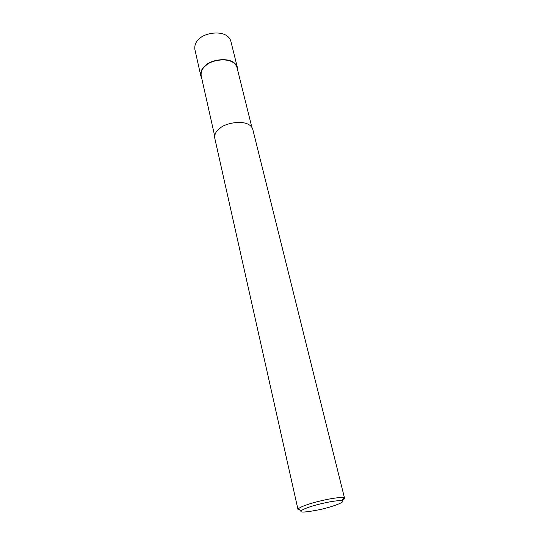 <?xml version="1.0" encoding="UTF-8"?>
<svg xmlns="http://www.w3.org/2000/svg" width="539" height="539" viewBox="0 0 539 539"><rect width="100%" height="100%" fill="white"/><g stroke="black" fill="none" stroke-linecap="round" stroke-linejoin="round"><path stroke-width="0.81" d="M201.64 77.899L200.818 75.925C200.34 71.626 201.977 68.096 205.723 65.327C210.493 59.782 232.754 55.335 237.268 67.038L237.504 69.538M214.637 135.808L201.182 75.851C200.717 71.633 202.32 68.17 205.992 65.462C210.668 60.031 232.484 55.672 236.904 67.139L251.814 127.103M297.986 509.463L214.758 138.146C214.381 134.171 216.159 130.842 220.101 128.174C225.174 122.885 248.324 118.156 252.663 128.902L344.556 498.218C344.738 498.696 343.99 499.377 342.319 500.259M300.567 510.258L298.006 509.564L298.377 508.749C299.825 507.576 302.473 506.33 306.327 505.009C313.193 502.321 336.734 496.527 343.687 497.706L344.556 498.218M308.423 507.388C314.621 504.989 335.736 499.781 342.043 500.771C346.402 501.492 333.756 506.559 319.674 509.645C305.424 512.427 299.28 512.784 301.234 510.723C302.561 509.678 304.953 508.567 308.423 507.388M200.818 75.925L194.882 49.453C194.37 45.033 195.947 41.415 199.612 38.619C204.254 32.973 226.137 28.641 230.719 40.715L237.268 67.038M343.687 497.706L342.043 500.771M298.377 508.749L301.234 510.723"/></g></svg>
